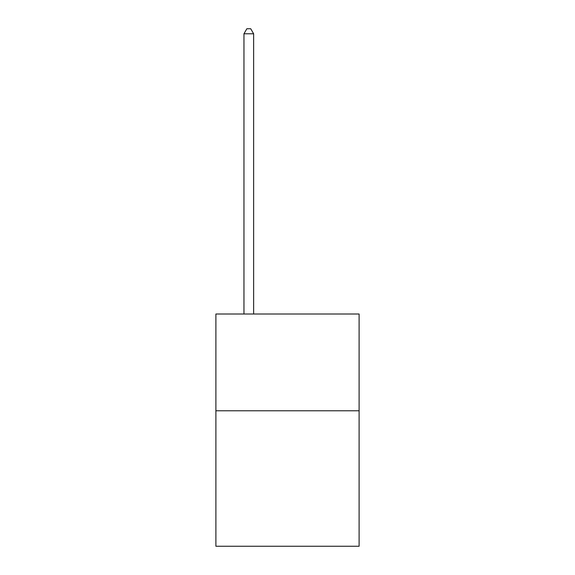 <?xml version="1.0" encoding="UTF-8"?>
<svg xmlns="http://www.w3.org/2000/svg" width="575" height="575" viewBox="0 0 575 575"><rect width="100%" height="100%" fill="white"/><g stroke="black" fill="none" stroke-linecap="round" stroke-linejoin="round"><path stroke-width="0.86" d="M359.109 410.78L359.109 546.25L215.891 546.25L215.891 314.015L359.109 314.015L359.109 410.78L215.891 410.78M253.632 314.015L253.632 33.781L243.958 33.781L243.958 314.015M243.958 33.781L246.862 28.75L250.729 28.75L253.632 33.781"/></g></svg>
